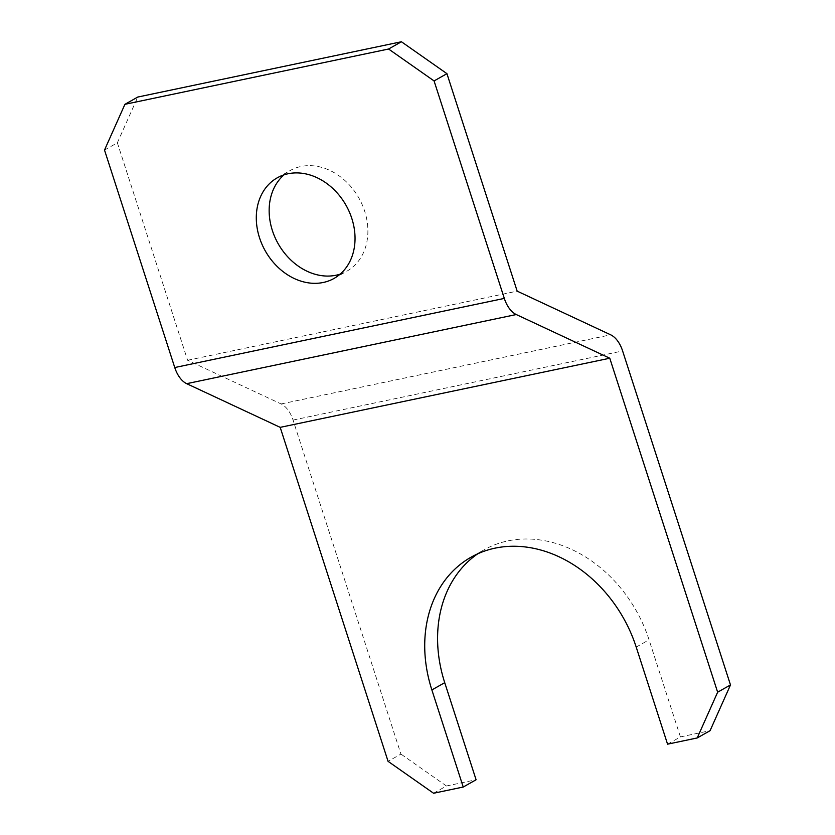 <?xml version="1.0" encoding="UTF-8"?>
<svg xmlns="http://www.w3.org/2000/svg" width="835" height="835" viewBox="0 0 835 835"><rect width="100%" height="100%" fill="white"/><g stroke="black" fill="none" stroke-linecap="round" stroke-linejoin="round"><path stroke-width="0.63" stroke-dasharray="4.17 3.13" d="M340.148 274.141A57.761 46.374 -119.5 0 0 346.932 271.145A57.761 46.374 -119.5 0 0 364.665 211.182A57.761 46.374 -119.5 0 0 290.11 170.559A57.761 46.374 -119.5 0 0 284.046 174.839M433.574 793.25L446.422 785.985L476.086 779.765M104.511 150.06L117.359 142.795L187.604 360.271L281.103 403.952A24.758 14.31 -101.8 0 1 293.054 420.089L400.925 754.068L388.066 761.332M187.604 360.271L517.168 291.144M667.562 744.173L680.421 736.908L710.074 730.688M680.421 736.908L649.056 639.819A127.912 102.674 -119.5 0 0 483.976 549.889A127.912 102.674 -119.5 0 0 477.714 553.814M446.422 785.985L400.925 754.068M117.359 142.795L137.775 97.048M281.103 403.952L610.677 334.825M293.054 420.089L622.618 350.961M636.207 647.083L649.056 639.819M334.083 278.41L346.932 271.145M277.251 177.824L290.11 170.559M471.117 557.154L483.976 549.889"/><path stroke-width="1.25" d="M284.046 174.839A57.761 46.374 -119.5 0 0 272.377 230.533A57.761 46.374 -119.5 0 0 340.148 274.141M351.806 218.436A57.761 46.374 60.5 0 1 334.083 278.41A57.761 46.374 60.5 0 1 259.528 237.798A57.761 46.374 60.5 0 1 277.251 177.824A57.761 46.374 60.5 0 1 351.806 218.436M609.769 358.225L280.195 427.353L388.066 761.332L433.574 793.25L463.227 787.029L431.872 689.94A127.912 102.674 60.5 0 1 471.117 557.154A127.912 102.674 60.5 0 1 636.207 647.083L667.562 744.173L697.225 737.952L717.641 692.205L609.769 358.225L516.26 314.545A24.758 14.31 -101.8 0 1 504.319 298.408L434.075 80.932L388.578 49.014L401.426 41.75L446.934 73.668L517.168 291.144L610.677 334.825A24.758 14.31 -101.8 0 1 622.618 350.961L730.489 684.94L710.074 730.688L697.225 737.952M477.714 553.814A127.912 102.674 -119.5 0 0 444.731 682.675L476.086 779.765L463.227 787.029M280.195 427.353L186.696 383.672A24.758 14.31 -101.8 0 1 174.755 367.536L104.511 150.06L124.926 104.312L388.578 49.014M124.926 104.312L137.775 97.048L401.426 41.75M446.934 73.668L434.075 80.932M717.641 692.205L730.489 684.94M186.696 383.672L516.26 314.545M174.755 367.536L504.319 298.408M431.872 689.94L444.731 682.675"/></g></svg>
